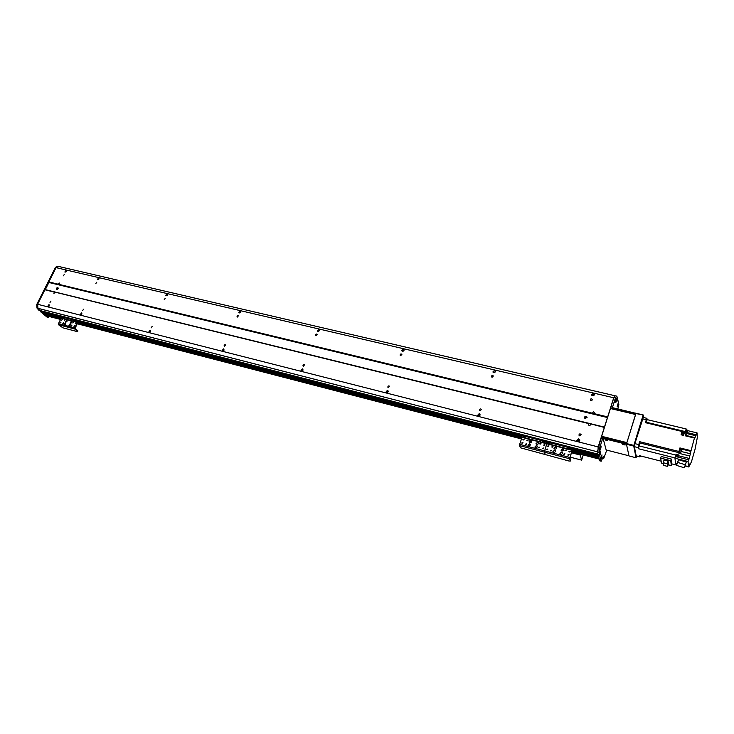 <?xml version="1.0" encoding="UTF-8"?>
<svg xmlns="http://www.w3.org/2000/svg" width="734" height="734" viewBox="0 0 734 734"><rect width="100%" height="100%" fill="white"/><g stroke="black" fill="none" stroke-linecap="round" stroke-linejoin="round"><path stroke-width="1.1" d="M63.317 275.837L64.28 274.488L63.317 275.837M50.022 302.436L50.985 301.041L50.022 302.436M48.903 304.674L49.178 304.812C49.499 306.106 48.985 306.674 47.627 306.528L48.903 304.674M66.124 270.213L66.436 270.378C66.693 271.663 66.161 272.204 64.84 272.011L66.124 270.213M577.97 441.492L579.365 441.079M597.742 454.181L598.182 446.923L613.716 397.764L615.138 395.782L58.913 266.525L616.698 396.14L615.477 397.856L612.743 406.517L611.174 406.15L610.862 408.159L612.431 408.535L612.743 406.517M40.214 310.849L571.63 447.712M597.907 454.236L571.593 447.694M598.348 456.355L572.41 449.658L598.338 456.346L598.504 454.383L598.201 455.355L599.77 455.759L600.577 459.089L601.972 454.869C601.862 457.108 601.412 458.594 600.641 459.328L601.219 461.209L603.238 456.64L603.788 458.319L606.743 450.171M571.997 448.079L570.272 447.144L570.024 447.914L571.749 448.841L571.997 448.079L572.199 450.612L598.678 457.493L598.577 456.851M599.164 459.071L598.907 457.998M601.467 437.73L601.614 437.244M38.93 310.326L36.975 308.041L36.7 304.582L37.654 304.821L37.948 308.335L39.664 310.445L37.929 308.28L37.608 304.271L56.041 267.644L613.716 397.764M48.848 281.929L58.261 284.205L59.362 283.04L59.179 284.425L592.329 413.196L593.604 411.682L594.384 412.444L593.797 413.554L607.669 416.894M98.631 277.801L98.962 277.984C99.218 279.305 98.668 279.847 97.328 279.617L98.631 277.801M166.976 293.756L167.38 293.985C167.609 295.398 167.022 295.94 165.618 295.6L166.976 293.756M240.174 310.84L240.651 311.133C240.835 312.647 240.202 313.179 238.752 312.712L240.174 310.84M318.749 329.181L319.327 329.566C319.428 331.19 318.73 331.685 317.244 331.052L318.749 329.181M403.315 348.925L404.021 349.439C403.984 351.173 403.214 351.614 401.709 350.76L403.315 348.925M494.588 370.23L495.45 370.945C495.184 372.762 494.321 373.111 492.863 371.982L494.588 370.23M593.402 393.296L594.439 394.296C593.824 396.158 592.852 396.351 591.54 394.883L593.402 393.296M591.008 400.709L590.237 399.966C590.686 398.562 591.411 398.415 592.411 399.525L591.008 400.709M492.083 377.304L491.441 376.781C491.624 375.395 492.275 375.129 493.376 375.982L492.083 377.304M400.709 355.678L400.186 355.302C400.204 353.99 400.782 353.66 401.92 354.293L400.709 355.678M316.07 335.649L315.648 335.374C315.556 334.144 316.079 333.768 317.207 334.245L316.07 335.649M237.449 317.051L237.091 316.831C236.944 315.693 237.412 315.29 238.513 315.638L237.449 317.051M164.205 299.72L165.233 298.325L164.205 299.72M95.833 283.535L96.815 282.168L95.833 283.535M591.953 400.544L591.365 400.746M82.593 310.638L83.566 309.225L82.593 310.638M151.112 327.896L152.121 326.456L151.112 327.896M224.54 346.393L224.209 346.2C224.008 345.044 224.466 344.622 225.595 344.934L224.54 346.393M303.426 366.266L303.023 366.009C302.867 364.77 303.381 364.367 304.546 364.798L303.426 366.266M388.405 387.671L387.901 387.313C387.846 385.983 388.414 385.616 389.598 386.222L388.405 387.671M480.201 410.792L479.577 410.297C479.697 408.884 480.33 408.581 481.495 409.407L480.201 410.792M593.797 413.554L592.329 413.196M59.179 284.425L58.261 284.205M604.532 427.151L45.297 289.618L48.894 282.48L607.559 417.573M81.474 312.923L81.777 313.079C82.098 314.409 81.566 314.987 80.18 314.803L81.474 312.923M166.884 295.664L167.352 295.224M150.002 330.272L150.369 330.474C150.681 331.896 150.112 332.465 148.663 332.19L150.002 330.272M149.874 332.245L150.452 331.649M239.779 312.987L240.743 312.161M239.871 312.812L240.596 312.207M223.448 348.87L223.888 349.127C224.164 350.65 223.549 351.219 222.044 350.815L223.448 348.87M223.044 351.063L224.053 350.118M318.097 331.465L319.437 330.465M318.281 331.447L318.785 330.639M302.362 368.844L302.894 369.184C303.105 370.835 302.436 371.376 300.876 370.808L302.362 368.844M301.702 371.184L303.078 370.046M404.104 350.237L402.406 351.274M387.359 390.369L388.029 390.837C388.112 392.607 387.359 393.103 385.781 392.314L387.359 390.369M386.46 392.782L388.185 391.589M493.404 372.569L495.487 371.661M479.201 413.618L480.027 414.279C479.889 416.169 479.036 416.563 477.476 415.49L479.201 413.618M478.008 416.031L480.128 414.949M591.925 395.534L593.742 394.598L594.393 394.938M577.227 441.116L579.108 440.015L579.759 440.372L578.364 440.005M578.722 438.822L579.741 439.785C579.236 441.721 578.273 441.96 576.851 440.51L578.722 438.822M37.608 304.271L598.182 446.923M590.448 424.023L590.576 424.325C590.136 425.757 589.411 425.913 588.384 424.793L588.971 423.656L589.824 423.674L604.339 427.436M55.224 292.325L53.912 293.389L54.316 292.104L54.995 292.123L588.971 423.656M44.902 289.783L54.316 292.104M579.676 435.849L578.915 435.124C579.3 433.675 580.025 433.5 581.089 434.601L579.676 435.849M46.315 315.693L44.994 314.29M44.022 314.033L43.563 313.088M60.564 317.483L42.554 312.831L41.361 311.849L41.535 311.198M56.041 267.644L58.913 266.525L55.49 267.268L58.014 266.304L615.12 395.791L613.908 397.489L615.477 397.856M587.09 417.462C585.971 416.646 585.145 416.866 584.631 418.114M585.365 418.591L584.429 417.701C584.943 415.967 585.824 415.774 587.062 417.114L585.365 418.591M58.188 288.425L57.261 289.416M56.839 289.435L56.573 289.297C56.307 288.123 56.784 287.618 58.004 287.774L56.839 289.435M48.251 317.51L40.755 311.886L47.104 317.152L48.251 317.51L49.389 316.547M40.755 311.886L41.003 311.06M36.7 304.582L55.49 267.268M37.003 308.096L597.439 451.795L36.975 308.041M536.499 445.41L537.343 446.144C537.068 447.896 536.242 448.199 534.875 447.034L536.499 445.41M537.371 446.244L536.618 445.694L534.967 447.217M529.553 443.602L530.379 444.318C530.131 446.07 529.315 446.373 527.939 445.235L529.553 443.602M530.416 444.419L529.682 443.887L528.03 445.419M530.654 440.327L531.489 441.051C531.232 442.795 530.416 443.088 529.04 441.951L530.654 440.327M531.517 441.152L530.783 440.611L529.131 442.134M537.6 442.125L538.444 442.868C538.16 444.611 537.334 444.905 535.976 443.74L537.6 442.125M538.472 442.96L537.719 442.409L536.059 443.923M526.003 444.575L525.599 444.235L526.792 443.776L526.003 444.575L525.764 444.024M526.829 443.905L525.691 444.382M540.16 444.18L539.738 443.813L540.958 443.391L540.16 444.18M540.986 443.519L539.829 443.969M522.14 443.318L521.736 442.978L522.929 442.51L522.14 443.318M522.966 442.639L521.828 443.125M544.077 445.455L543.655 445.079L544.876 444.666L543.922 445.043M543.756 445.254L544.912 444.813L543.738 445.235M542.976 448.749L542.554 448.382L543.784 447.96L542.976 448.749M542.655 448.557L543.811 448.107L542.646 448.538M523.241 440.042L522.847 439.703L524.039 439.244L523.241 440.042M524.067 439.372L522.938 439.859M538.903 447.942L538.49 447.584L539.701 447.153L538.903 447.942M539.738 447.281L538.572 447.74M527.26 440.831L526.856 440.483L528.058 440.033L527.26 440.831M528.085 440.161L526.948 440.639M546.601 441.492L523.012 434.978L521.773 435.143M570.584 460.337L570.401 461.016L569.061 461.044L520.516 447.804L519.498 445.621L519.654 444.327L522.012 437.381L521.507 435.776L522.755 435.73L523.012 434.978M544.903 440.611L544.656 441.373L522.755 435.73M544.656 441.373L546.38 442.299L547.674 442.152L547.922 441.391L546.628 441.547M570.401 460.924L569.612 458.759L544.298 452.116L545.206 454.3L544.298 452.116L546.802 443.786L546.38 442.299L546.839 443.464L522.048 437.06M525.177 436.987L522.947 436.335L525.177 436.987M545.068 442.125L542.802 441.464L545.068 442.125M544.454 445.446L544.307 444.85M548.454 446.483L547.775 446.309M547.637 449.63L546.793 449.41M530.462 444.749L528.388 444.217M568.997 451.566L569.731 451.997M579.979 454.098L581.622 460.126L570.098 457.117M581.622 460.126L583.236 454.942M601.641 436.299L626.891 442.611L635.543 414.499L610.422 408.517L601.641 436.299L601.541 436.969L626.689 443.263M601.77 437.813L601.541 436.969M635.635 414.187L610.422 408.517M643.672 417.545L643.25 414.967L636.02 413.251L626.588 443.584L626.478 444.263L633.745 446.079L636.075 457.759L636.672 456.08M635.837 413.536L643.25 414.967M643.067 415.251L633.855 445.4L626.588 443.584M633.745 446.079L633.855 445.4M639.479 444.538L638.14 447.722L639.479 444.538M637.947 433.519L639.36 428.904M635.341 442.051L636.763 437.409M640.543 425.032L641.938 420.444M636.075 457.759L629.001 455.961L626.478 444.263M626.671 443.318L603.908 437.565L603.146 438.519L601.421 437.721L600.88 438.712L602.458 439.115L602.999 438.115M602.458 439.115L599.66 447.997L599.256 454.465L600.32 451.594L600.66 452.768L599.77 455.759M617.844 408.939L618.863 404.7L618.432 402.691C618.221 404.994 617.78 406.397 617.129 406.893L618.377 402.425L617.643 399.048L616.661 401.911L617.266 397.268L616.698 396.149L615.138 395.782L616.698 396.14M616.138 398.296C616.01 400.581 615.569 402.058 614.835 402.718L616.138 398.296M601.091 446.033C600.972 448.336 600.522 449.832 599.742 450.548L601.091 446.033M599.017 452.199L597.439 451.795L600.88 438.712M598.082 447.593L599.66 447.997M611.174 406.15L613.908 397.489M599.77 460.759L598.201 455.355M599.293 454.594L597.715 454.172L599.283 454.575M597.678 454.062L599.256 454.465M622.441 444.29L625.111 445.024L622.441 444.29M604.954 439.905L607.587 440.629L604.954 439.905M626.24 443.143L625.937 444.125L626.515 444.446L628.965 455.786L606.165 449.97L603.128 438.583L603.908 437.565M606.165 449.97L628.965 455.786M625.937 444.125L603.605 438.528M603.431 437.583L603.128 438.547M635.965 413.334L613.275 407.856L612.551 408.7M635.488 413.123L635.185 414.086L612.973 408.801L613.275 407.856M612.495 408.847L612.973 408.801M643.232 417.591L634.864 443.639L634.35 446.667L636.176 455.842L639.938 456.915L639.672 455.731L661.132 461.181M689.841 463.888L690.015 464.714L691.501 461.631L695.034 449.318L697.3 437.666L697.061 432.895L695.015 437.629L685.84 435.418L685.684 435.913M686.244 429.757L686.189 428.959L647.159 419.637L646.893 418.316L645.305 422.646L682.042 431.473L681.693 432.675L682.482 432.115M681.244 434.84L681.565 433.124L681.069 434.803L683.565 435.4L684.538 432.069L686.207 432.473L686.409 433.464L695.575 435.666M675.436 456.658L675.931 455.447L676.363 455.667M676.124 455.493L676.069 454.318L678.565 454.942L677.959 457.117M675.115 457.741L676.069 454.318M687.868 430.693L697.061 432.895M686.207 432.473L685.235 435.803L694.437 438.033L694.511 438.822L695.015 437.629M694.437 438.033L690.859 451.364L679.978 448.676L679.913 447.933L690.813 450.621M681.235 451.483L690.4 453.75L690.859 451.364M690.4 453.75L689.749 456.007L678.886 453.3L679.225 452.107M676.913 463.686L675.519 463.337L674.968 458.236L675.482 456.493L688.584 459.778L688.639 460.512L689.749 456.007M688.584 459.778L688.079 461.53L688.464 466.613L688.749 465.622L688.85 466.998L689.96 463.916M678.886 453.3L678.886 451.447L639.516 441.666L638.121 447.612L634.35 446.667M678.886 451.447L679.913 447.933M682.776 435.216L683.528 432.363L682.418 432.097L681.675 434.95L682.446 431.996M683.528 432.363L682.868 435.234M683.547 432.776L684.281 432.95M685.18 432.225L686.189 428.959M686.244 432.721L695.915 435.051M647.159 419.637L646.122 422.848M685.345 432.262L686.418 429.83M685.96 430.794L685.62 432.335L685.96 430.794M687.107 432.932L687.85 430.28L686.749 430.014L686.024 432.427L686.813 430.032M687.85 430.28L687.281 432.968M646.324 421.72L646.608 419.655L646.324 421.72M685.84 435.418L686.409 433.464M639.516 441.666L639.14 445.914L638.332 448.703L638.121 447.612M679.345 452.107L679.372 449.914L680.124 448.979M679.308 452.126L680.097 448.951M680.473 449.07L679.308 452.098L680.519 449.19M681.565 449.456L680.455 449.18L680.042 450.125L679.73 452.089L680.84 452.364L681.565 449.456L680.84 452.364M639.03 445.712L639.305 443.666L639.03 445.712M638.332 448.703L675.06 457.924M663.343 463.558L661.398 463.062L660.71 458.135L661.206 456.465L671.243 458.989L671.812 463.888L676.5 465.081M688.85 466.998L684.895 465.998M676.987 456.878L677.399 455.924L676.298 455.649L675.876 456.594L676.317 455.548M677.399 455.924L677.317 456.961M688.079 461.53L674.968 458.236M688.464 466.613L685.015 465.741M686.253 462.035L678.519 459.695L676.418 465.374L677.721 462.438L685.464 464.787L686.253 462.035M678.519 459.695L677.721 462.438M685.464 464.787L684.088 467.705L676.418 465.374M690.015 464.714L689.556 464.594M640.498 455.942L639.938 456.915M660.71 458.135L670.748 460.677L671.326 465.595L671.83 463.888M671.243 458.989L670.748 460.677M668.114 464.778L671.326 465.595M663.224 462.723L664.013 460.071L668.078 461.099L668.408 463.769L667.637 466.42L663.591 465.384L663.224 462.723L667.298 463.76L668.078 461.099M667.298 463.76L667.637 466.42M561.629 451.951L562.519 452.768C562.152 454.529 561.299 454.777 559.969 453.529L561.629 451.951M562.538 452.86L561.739 452.236L560.051 453.722M554.537 450.107L555.418 450.896C555.078 452.658 554.234 452.924 552.895 451.694L554.537 450.107M555.445 450.988L554.647 450.392L552.977 451.887M555.629 446.795L556.51 447.584C556.161 449.336 555.317 449.603 553.977 448.373L555.629 446.795M556.537 447.676L555.739 447.079L554.06 448.557M562.721 448.621L563.602 449.437C563.226 451.199 562.382 451.447 561.06 450.19L562.721 448.621M563.629 449.529L562.822 448.905L561.134 450.382M550.931 451.089L550.509 450.704L551.748 450.309L550.931 451.089M551.775 450.428L550.592 450.859M565.345 450.713L564.905 450.309L566.162 449.951L565.345 450.713M566.189 450.07L564.987 450.474M546.986 449.804L546.564 449.428L547.793 449.015L546.986 449.804M547.821 449.144L546.656 449.584L547.821 449.153M569.345 452.006L568.905 451.603L570.162 451.245L569.345 452.006M570.19 451.373L568.978 451.759M568.263 455.355L567.822 454.942L569.079 454.585L568.263 455.355M569.107 454.704L567.896 455.108M548.087 446.492L547.656 446.116L548.894 445.712L548.087 446.492M548.922 445.832L547.747 446.272L548.922 445.859M564.107 454.529L563.666 454.126L564.923 453.759L564.107 454.529M564.951 453.878L563.749 454.282M552.179 447.3L551.757 446.914L552.996 446.52L552.179 447.3M553.023 446.648L551.84 447.07M570.272 447.144L547.922 441.391M570.024 447.914L547.674 442.152M519.498 445.621L544.298 452.116L546.839 443.464L572.153 450.006L571.749 448.841M550.096 443.419L547.821 442.758L550.096 443.419M570.401 448.657L568.088 447.997L570.401 448.657M569.612 458.759L572.153 450.006M598.678 457.502L572.19 450.648L569.896 457.732L570.639 460.163M69.987 323.978L70.235 324.116C70.547 325.3 70.079 325.823 68.831 325.685L69.987 323.978M70.381 324.29L69.033 325.795M65.445 322.795L65.693 322.923C66.005 324.107 65.537 324.63 64.289 324.501L65.445 322.795M65.84 323.107L64.5 324.611M66.702 320.244L66.95 320.373C67.253 321.556 66.785 322.079 65.546 321.942L66.702 320.244M67.097 320.556L65.757 322.052M71.235 321.419L71.501 321.547C71.804 322.74 71.326 323.263 70.088 323.116L71.235 321.419M71.638 321.731L70.427 323.263M62.83 323.657L63.399 322.822L62.83 323.657M63.509 323.043L62.95 323.666M72.703 322.923L73.272 322.088L72.703 322.923M73.382 322.309L72.813 322.932M60.344 322.795L60.904 321.969L60.344 322.795M61.014 322.189L60.463 322.813M75.226 323.786L75.795 322.951L75.226 323.786M75.896 323.162L75.327 323.795M73.969 326.355L74.538 325.52L73.969 326.355M74.639 325.731L74.079 326.364M61.601 320.244L62.161 319.418L61.601 320.244M62.271 319.639L61.72 320.263M71.262 325.859L71.831 325.015L71.262 325.859M71.941 325.235L71.382 325.868M64.271 320.73L64.84 319.905L64.271 320.73M64.941 320.125L64.39 320.749M74.602 319.538L74.308 320.134L75.941 320.942L76.226 320.354L74.602 319.538L40.168 310.849M77.914 330.988L77.116 331.566L62.895 327.823L58.546 324.749L58.463 323.657L61.142 318.226L59.5 316.455L60.298 315.859M76.226 320.354L77.63 321.556L77.703 322.721L75.042 328.41L77.731 330.695M74.308 320.134L60.005 316.446M77.446 331.282L74.758 329.006L74.684 327.896L77.354 322.419L75.941 320.942M62.262 317.538L60.656 316.941L62.262 317.538M75.253 320.896L73.639 320.299L75.253 320.896M69.519 325.116L69.317 325.722L69.06 324.997M69.932 324.272L69.308 324.639M69.776 324.795L70.033 324.254M71.06 321.969L70.684 322.942L70.776 321.896M70.684 322.942L70.216 322.813M480.109 415.077L479.137 414.829M388.158 391.745L387.561 391.598M40.131 310.831L59.784 315.886L59.509 316.446M75.666 319.978L521.911 434.895M39.664 310.445L597.687 454.062M597.852 454.392L598.311 454.502M41.343 311.574L59.592 316.281M76.584 320.666L521.645 435.372M572.098 448.373L598.127 455.089M41.361 311.849L59.509 316.528M77.033 321.052L521.535 435.675M572.226 448.749L598.072 455.419M42.535 312.822L60.555 317.473M77.822 321.932L521.837 436.592L77.822 321.942M43.407 313.39L61.142 317.978M77.832 322.29L522.058 437.079M572.346 450.07L598.485 456.832M43.416 313.556L61.17 318.143M77.804 322.446L522.039 437.271M572.3 450.263L598.549 457.053M43.976 314.014L61.041 318.437L43.994 314.033M77.694 322.74L521.92 437.638L77.694 322.74M44.847 314.592L60.894 318.739M77.538 323.052L521.791 438.033M572.061 451.043L598.816 457.97M44.857 314.748L60.821 318.886M77.474 323.199L521.727 438.216M571.997 451.236L598.88 458.19M45.847 315.574L60.573 319.391M71.088 322.116L71.693 322.272M77.217 323.703L521.507 438.868M523.186 439.299L524.067 439.528M527.021 440.29L528.003 440.547M529.498 440.932L531.563 441.473M544.371 444.795L544.903 444.932M548.371 445.832L548.913 445.969M561.51 449.236L563.657 449.786M565.052 450.153L566.097 450.419M569.226 451.236L570.18 451.483M571.786 451.896L599.109 458.979M48.049 317.4L47.104 317.152M41.315 311.767L40.728 311.611M569.804 457.447L519.654 444.327M572.098 450.327L522.012 437.381M563.281 450.648L561.106 450.08M579.906 454.961L571.502 452.777M531.187 442.318L529.095 441.767M598.146 455.686L599.715 456.089M599.605 460.713L601.155 461.117M617.643 399.048L616.881 398.874L617.624 399.067M597.43 451.86L599.017 452.263M599.962 452.594L600.66 452.768M599.861 452.906L600.605 453.098M602.476 457.933L603.752 458.264M616.826 399.039L617.56 399.204M646.177 419.775L642.424 418.875M634.864 443.639L638.635 444.575M683.079 434.748L683.712 434.904M685.382 431.601L646.333 422.233M687.4 432.665L696.493 434.849M689.217 458.429L678.363 455.713M675.867 455.089L639.14 445.914M639.653 442.896L678.932 452.667M636.176 455.842L639.865 456.777M678.39 455.612L676.142 455.043M74.758 329.006L58.546 324.749M74.684 327.896L58.463 323.657M77.345 322.143L61.124 317.96M77.354 322.419L61.142 318.226M521.892 434.904L75.703 319.996M599.127 459.062L571.768 451.961M570.171 451.548L569.162 451.291M566.052 450.483L565.024 450.217M563.657 449.859L561.455 449.291M548.904 446.033L548.243 445.868M544.894 444.997L544.243 444.832M531.554 441.538L529.443 440.996M527.957 440.611L526.994 440.354M524.058 439.593L523.122 439.354M521.489 438.932L77.198 323.758M71.684 322.327L71.06 322.171M60.546 319.437L46.068 315.684M38.884 310.326L39.819 310.565M521.516 435.748L521.764 435.023M601.219 461.209L599.669 460.805M603.788 458.319L602.458 457.97M612.541 408.7L612.789 407.893M646.883 418.316L643.14 417.426M546.371 442.171L546.619 441.437M570.648 460.255L570.401 461.016M77.923 330.97L77.639 331.557"/></g></svg>
